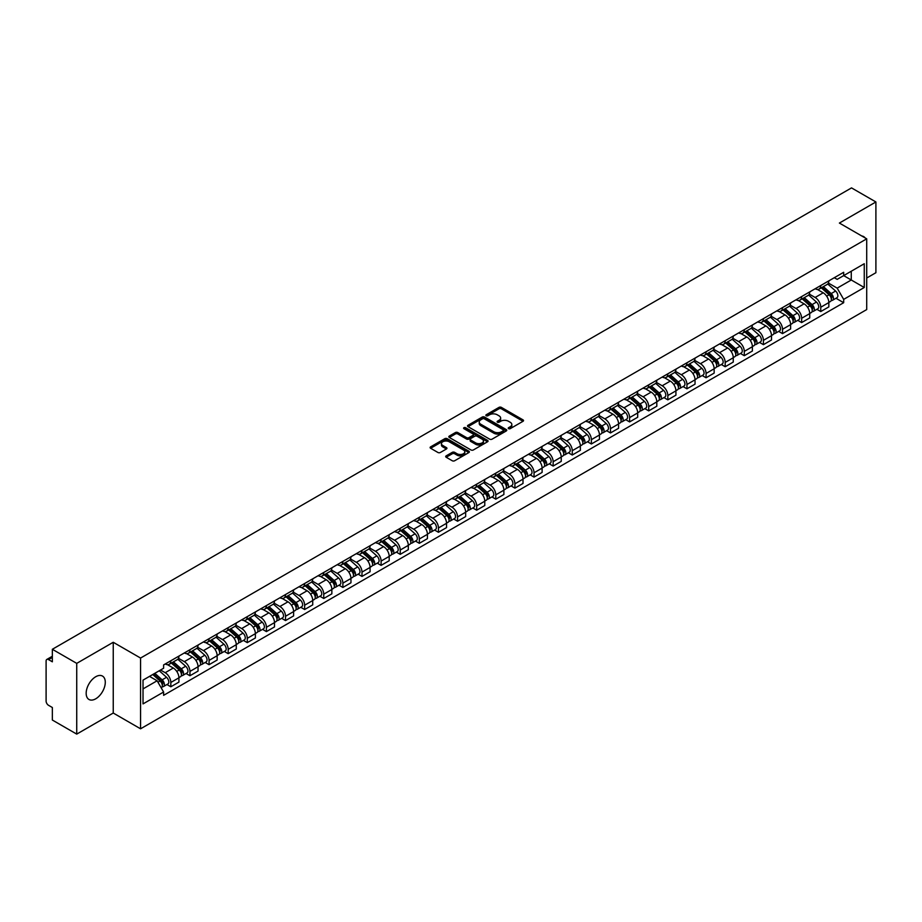 <?xml version="1.0" encoding="UTF-8"?>
<svg xmlns="http://www.w3.org/2000/svg" width="922" height="922" viewBox="0 0 922 922"><rect width="100%" height="100%" fill="white"/><g stroke="black" fill="none" stroke-linecap="round" stroke-linejoin="round"><path stroke-width="1.38" d="M508.575 428.649A1.187 0.692 0 0 0 510.258 428.649L523.039 421.273A1.706 0.98 0 0 0 523.535 420.582A1.706 0.98 0 0 0 523.039 419.89L501.395 407.386A1.706 0.98 0 0 0 498.986 407.386L486.205 414.762A1.187 0.692 0 0 0 487.888 415.741L489.547 414.785A5.44 3.146 0 0 1 497.246 414.785L499.044 415.822A5.44 3.146 0 0 1 500.634 418.046A5.44 3.146 0 0 1 499.044 420.271L497.396 421.227A1.187 0.692 0 0 0 499.079 422.195L500.727 421.239A5.44 3.146 0 0 1 508.425 421.239L510.235 422.288A5.44 3.146 0 0 1 511.825 424.5A5.44 3.146 0 0 1 510.235 426.725L508.575 427.681A1.187 0.692 0 0 0 508.575 428.649L508.575 427.681M95.727 698.807A13.519 7.802 120 0 0 104.555 686.902A13.519 7.802 120 0 0 102.48 676.068A13.519 7.802 120 0 0 95.727 676.736A13.519 7.802 120 0 0 86.899 688.642A13.519 7.802 120 0 0 88.973 699.475A13.519 7.802 120 0 0 95.727 698.807M865.101 237.899A13.519 7.802 120 0 0 863.66 236.597A13.519 7.802 120 0 0 861.816 236.009M446.19 455.86A1.706 0.98 0 0 0 445.683 456.551A1.706 0.98 0 0 0 446.19 457.243L452.264 460.758A1.706 0.98 0 0 0 454.661 460.758L468.86 452.564A1.706 0.98 0 0 0 469.356 451.861A1.706 0.98 0 0 0 468.86 451.169L447.205 438.676A1.706 0.98 0 0 0 444.807 438.676L430.609 446.87A1.706 0.98 0 0 0 430.113 447.562A1.706 0.98 0 0 0 430.609 448.253L437.95 452.495A1.706 0.98 0 0 0 440.347 452.495L446.421 448.979A1.706 0.98 0 0 0 446.928 448.288A1.706 0.98 0 0 0 446.421 447.596L442.791 445.499A4.552 2.628 0 0 1 441.454 443.632A4.552 2.628 0 0 1 444.266 441.212A4.552 2.628 0 0 1 449.221 441.776L463.478 450.005A4.552 2.628 0 0 1 464.803 451.861A4.552 2.628 0 0 1 462.003 454.292A4.552 2.628 0 0 1 457.035 453.728L454.661 452.356A1.706 0.98 0 0 0 452.264 452.356L446.19 455.86L446.19 457.243L452.264 453.762L452.264 452.356M140.57 658.054L113.245 642.277L76.733 663.367L52.347 649.284L851.513 187.892L875.9 201.964L839.389 223.055L866.715 238.833L140.57 658.054L140.57 728.806L866.715 309.573L866.715 238.833M489.663 439.16A1.706 0.98 0 0 0 492.071 439.16L506.259 430.966A1.706 0.98 0 0 0 506.766 430.274A1.706 0.98 0 0 0 506.259 429.571L484.615 417.078A1.706 0.98 0 0 0 482.206 417.078L468.019 425.273A1.706 0.98 0 0 0 467.512 425.964A1.706 0.98 0 0 0 468.019 426.656L489.663 439.16M464.342 428.914A1.187 0.692 0 0 1 465.552 429.076L487.542 441.776L473.366 449.959A1.706 0.98 0 0 1 470.958 449.959L449.314 437.454L449.314 436.071A1.706 0.98 0 0 0 448.818 436.763A1.706 0.98 0 0 0 449.314 437.454M449.314 436.071L455.387 432.556A1.706 0.98 0 0 1 457.796 432.556L466.567 437.627A1.706 0.98 0 0 0 468.975 437.627L473.009 435.299A1.706 0.98 0 0 0 473.505 434.608A1.706 0.98 0 0 0 473.009 433.916L463.87 428.638A1.187 0.692 0 0 1 465.552 427.67L487.565 440.37A1.706 0.98 0 0 1 488.061 441.062A1.706 0.98 0 0 1 487.565 441.765L487.565 440.37M76.733 663.367L76.733 734.108L52.347 720.036L52.347 707.508L48.555 705.318A3.469 2.005 -120 0 1 46.1 701.066L46.1 661.028A3.469 2.005 -120 0 1 46.815 659.437L52.347 656.245M866.715 278.018L875.9 272.716L875.9 201.964M76.733 734.108L113.245 713.029L140.57 728.806M52.347 649.284L52.347 661.812L48.555 659.61A3.469 2.005 -120 0 0 46.815 659.437M820.764 285.52A7.975 4.598 60 0 1 819.105 289.093L827.195 284.425A7.975 4.598 -120 0 0 828.843 280.853M809.286 294.106L815.129 297.472A7.975 4.598 60 0 1 820.764 307.233L828.843 302.566A7.975 4.598 -120 0 0 823.208 292.804L817.422 289.462M828.843 302.566L828.843 306.888L820.764 311.555L816.88 309.319M819.105 289.093A7.975 4.598 60 0 1 815.186 288.736M820.764 307.233L820.764 311.555M801.644 296.55A7.975 4.598 60 0 1 799.996 300.134L808.075 295.466A7.975 4.598 -120 0 0 809.735 291.882M797.772 320.349L801.644 322.585L809.735 317.917L809.735 313.607A7.975 4.598 -120 0 0 804.099 303.845L798.302 300.503M799.996 300.134A7.975 4.598 60 0 1 796.066 299.777M790.166 305.136L796.009 308.513A7.975 4.598 60 0 1 801.644 318.274L801.644 322.585M782.524 307.591A7.975 4.598 60 0 1 780.876 311.163L788.967 306.496A7.975 4.598 -120 0 0 790.615 302.923M778.652 331.39L782.524 333.626L790.615 328.958L790.615 324.636A7.975 4.598 -120 0 0 784.979 314.875L779.194 311.532M780.876 311.163A7.975 4.598 60 0 1 776.958 310.806M771.057 316.177L776.889 319.542A7.975 4.598 60 0 1 782.524 329.304L782.524 333.626M763.416 318.632A7.975 4.598 60 0 1 761.768 322.204L769.847 317.537A7.975 4.598 -120 0 0 771.495 313.953M759.532 342.419L763.416 344.667L771.507 339.988L771.507 335.677A7.975 4.598 -120 0 0 765.859 325.915L760.074 322.573M761.768 322.204A7.975 4.598 60 0 1 757.838 321.847M751.937 327.206L757.78 330.583A7.975 4.598 60 0 1 763.416 340.345L763.416 344.667M744.296 329.661A7.975 4.598 60 0 1 742.648 333.245L750.739 328.578A7.975 4.598 -120 0 0 752.387 324.993M740.424 353.46L744.296 355.696L752.387 351.028L752.387 346.718A7.975 4.598 -120 0 0 746.751 336.945L740.965 333.603M742.648 333.245A7.975 4.598 60 0 1 738.718 332.877M732.817 338.247L738.66 341.624A7.975 4.598 60 0 1 744.296 351.386L744.296 355.696M725.188 340.702A7.975 4.598 60 0 1 723.528 344.275L731.619 339.607A7.975 4.598 -120 0 0 733.267 336.034M721.304 364.49L725.188 366.737L733.267 362.069L733.267 357.748A7.975 4.598 -120 0 0 727.631 347.986L721.845 344.644M723.528 344.275A7.975 4.598 60 0 1 719.609 343.918M713.709 349.288L719.552 352.653A7.975 4.598 60 0 1 725.188 362.415L725.188 366.737M706.068 351.731A7.975 4.598 60 0 1 704.42 355.316L712.499 350.648A7.975 4.598 -120 0 0 714.158 347.064M702.195 375.531L706.068 377.766L714.158 373.099L714.158 368.788A7.975 4.598 -120 0 0 708.522 359.027L702.725 355.685M704.42 355.316A7.975 4.598 60 0 1 700.49 354.958M694.589 360.318L700.432 363.694A7.975 4.598 60 0 1 706.068 373.456L706.068 377.766M686.948 362.772A7.975 4.598 60 0 1 685.3 366.345L693.39 361.678A7.975 4.598 -120 0 0 695.038 358.105M683.075 386.572L686.948 388.807L695.038 384.14L695.038 379.818A7.975 4.598 -120 0 0 689.402 370.056L683.617 366.714M685.3 366.345A7.975 4.598 60 0 1 681.381 365.988M675.48 371.359L681.312 374.724A7.975 4.598 60 0 1 686.948 384.486L686.948 388.807M667.839 373.802A7.975 4.598 60 0 1 666.191 377.386L674.27 372.719A7.975 4.598 -120 0 0 675.93 369.134M663.955 397.601L667.839 399.837L675.93 395.169L675.93 390.859A7.975 4.598 -120 0 0 670.282 381.097L664.497 377.755M666.191 377.386A7.975 4.598 60 0 1 662.261 377.029M656.36 382.388L662.203 385.765A7.975 4.598 60 0 1 667.839 395.526L667.839 399.837M648.719 384.843A7.975 4.598 60 0 1 647.071 388.427L655.162 383.748A7.975 4.598 -120 0 0 656.81 380.175M644.847 408.642L648.719 410.878L656.81 406.21L656.81 401.888A7.975 4.598 -120 0 0 651.174 392.127L645.388 388.784M647.071 388.427A7.975 4.598 60 0 1 643.153 388.058M637.24 393.429L643.083 396.794A7.975 4.598 60 0 1 648.719 406.567L648.719 410.878M629.611 395.884A7.975 4.598 60 0 1 627.951 399.457L636.042 394.789A7.975 4.598 -120 0 0 637.69 391.216M625.727 419.671L629.611 421.919L637.69 417.24L637.69 412.929A7.975 4.598 -120 0 0 632.054 403.168L626.269 399.825M627.951 399.457A7.975 4.598 60 0 1 624.033 399.099M618.132 404.458L623.975 407.835A7.975 4.598 60 0 1 629.611 417.597L629.611 421.919M610.491 406.913A7.975 4.598 60 0 1 608.843 410.497L616.933 405.83A7.975 4.598 -120 0 0 618.581 402.246M606.618 430.712L610.491 432.948L618.581 428.281L618.581 423.97A7.975 4.598 -120 0 0 612.946 414.197L607.149 410.866M608.843 410.497A7.975 4.598 60 0 1 604.913 410.14M599.012 415.499L604.855 418.876A7.975 4.598 60 0 1 610.491 428.638L610.491 432.948M591.371 417.954A7.975 4.598 60 0 1 589.723 421.527L597.813 416.859A7.975 4.598 -120 0 0 599.461 413.287M587.498 441.753L591.371 443.989L599.461 439.321L599.461 435A7.975 4.598 -120 0 0 593.826 425.238L588.04 421.896M589.723 421.527A7.975 4.598 60 0 1 585.804 421.17M579.903 426.54L585.735 429.906A7.975 4.598 60 0 1 591.371 439.667L591.371 443.989M572.262 428.984A7.975 4.598 60 0 1 570.614 432.568L578.693 427.9A7.975 4.598 -120 0 0 580.353 424.316M568.378 452.783L572.262 455.019L580.353 450.351L580.353 446.041A7.975 4.598 -120 0 0 574.717 436.279L568.92 432.937M570.614 432.568A7.975 4.598 60 0 1 566.684 432.211M560.783 437.57L566.627 440.947A7.975 4.598 60 0 1 572.262 450.708L572.262 455.019M553.142 440.025A7.975 4.598 60 0 1 551.494 443.597L559.585 438.93A7.975 4.598 -120 0 0 561.233 435.357M549.27 463.824L553.142 466.059L561.233 461.392L561.233 457.07A7.975 4.598 -120 0 0 555.597 447.308L549.812 443.966M551.494 443.597A7.975 4.598 60 0 1 547.576 443.24M541.663 448.611L547.507 451.976A7.975 4.598 60 0 1 553.142 461.738L553.142 466.059M534.034 451.065A7.975 4.598 60 0 1 532.374 454.638L540.465 449.971A7.975 4.598 -120 0 0 542.113 446.386M530.15 474.853L534.034 477.089L542.113 472.421L542.113 468.111A7.975 4.598 -120 0 0 536.477 458.349L530.692 455.007M532.374 454.638A7.975 4.598 60 0 1 528.456 454.281M522.555 459.64L528.398 463.017A7.975 4.598 60 0 1 534.034 472.779L534.034 477.089M514.914 462.095A7.975 4.598 60 0 1 513.266 465.679L521.356 461A7.975 4.598 -120 0 0 523.005 457.427M511.042 485.894L514.914 488.13L523.005 483.462L523.005 479.14A7.975 4.598 -120 0 0 517.369 469.379L511.572 466.036M513.266 465.679A7.975 4.598 60 0 1 509.336 465.31M503.435 470.681L509.278 474.058A7.975 4.598 60 0 1 514.914 483.82L514.914 488.13M495.794 473.136A7.975 4.598 60 0 1 494.146 476.709L502.236 472.041A7.975 4.598 -120 0 0 503.885 468.468M491.922 496.923L495.794 499.171L503.885 494.503L503.885 490.181A7.975 4.598 -120 0 0 498.249 480.42L492.463 477.077M494.146 476.709A7.975 4.598 60 0 1 490.227 476.351M484.327 481.722L490.158 485.087A7.975 4.598 60 0 1 495.794 494.849L495.794 499.171M476.686 484.165A7.975 4.598 60 0 1 475.037 487.75L483.116 483.082A7.975 4.598 -120 0 0 484.776 479.498M472.802 507.964L476.686 510.2L484.776 505.533L484.776 501.222A7.975 4.598 -120 0 0 479.14 491.461L473.343 488.118M475.037 487.75A7.975 4.598 60 0 1 471.107 487.392M465.207 492.751L471.05 496.128A7.975 4.598 60 0 1 476.686 505.89L476.686 510.2M457.566 495.206A7.975 4.598 60 0 1 455.917 498.779L464.008 494.111A7.975 4.598 -120 0 0 465.656 490.539M453.693 519.005L457.566 521.241L465.656 516.574L465.656 512.252A7.975 4.598 -120 0 0 460.02 502.49L454.235 499.148M455.917 498.779A7.975 4.598 60 0 1 451.999 498.422M446.087 503.792L451.93 507.158A7.975 4.598 60 0 1 457.566 516.919L457.566 521.241M438.457 506.236A7.975 4.598 60 0 1 436.798 509.82L444.888 505.152A7.975 4.598 -120 0 0 446.536 501.568M434.573 530.035L438.457 532.271L446.536 527.603L446.536 523.293A7.975 4.598 -120 0 0 440.9 513.531L435.115 510.189M436.798 509.82A7.975 4.598 60 0 1 432.879 509.463M426.978 514.822L432.821 518.199A7.975 4.598 60 0 1 438.457 527.96L438.457 532.271M419.337 517.277A7.975 4.598 60 0 1 417.689 520.861L425.78 516.182A7.975 4.598 -120 0 0 427.428 512.609M415.465 541.076L419.337 543.312L427.428 538.644L427.428 534.322A7.975 4.598 -120 0 0 421.792 524.56L415.995 521.218M417.689 520.861A7.975 4.598 60 0 1 413.759 520.492M407.858 525.863L413.701 529.228A7.975 4.598 60 0 1 419.337 539.001L419.337 543.312M400.217 528.318A7.975 4.598 60 0 1 398.569 531.89L406.66 527.223A7.975 4.598 -120 0 0 408.308 523.638M396.345 552.105L400.229 554.353L408.308 549.673L408.308 545.363A7.975 4.598 -120 0 0 402.672 535.601L396.886 532.259M398.569 531.89A7.975 4.598 60 0 1 394.651 531.533M388.75 536.892L394.581 540.269A7.975 4.598 60 0 1 400.229 550.031L400.229 554.353M381.109 539.347A7.975 4.598 60 0 1 379.461 542.931L387.54 538.264A7.975 4.598 -120 0 0 389.199 534.679M377.225 563.146L381.109 565.382L389.199 560.714L389.199 556.404A7.975 4.598 -120 0 0 383.564 546.631L377.766 543.288M379.461 542.931A7.975 4.598 60 0 1 375.531 542.562M369.63 547.933L375.473 551.31A7.975 4.598 60 0 1 381.109 561.072L381.109 565.382M361.989 550.388A7.975 4.598 60 0 1 360.341 553.961L368.431 549.293A7.975 4.598 -120 0 0 370.079 545.72M358.116 574.176L361.989 576.423L370.079 571.755L370.079 567.433A7.975 4.598 -120 0 0 364.444 557.672L358.658 554.329M360.341 553.961A7.975 4.598 60 0 1 356.422 553.603M350.51 558.974L356.353 562.339A7.975 4.598 60 0 1 361.989 572.101L361.989 576.423M342.88 561.417A7.975 4.598 60 0 1 341.221 565.002L349.311 560.334A7.975 4.598 -120 0 0 350.959 556.75M338.996 585.216L342.88 587.452L350.959 582.785L350.959 578.474A7.975 4.598 -120 0 0 345.324 568.713L339.538 565.37M341.221 565.002A7.975 4.598 60 0 1 337.302 564.644M331.401 570.003L337.245 573.38A7.975 4.598 60 0 1 342.88 583.142L342.88 587.452M323.76 572.458A7.975 4.598 60 0 1 322.112 576.031L330.203 571.363A7.975 4.598 -120 0 0 331.851 567.791M319.888 596.257L323.76 598.493L331.851 593.826L331.851 589.504A7.975 4.598 -120 0 0 326.215 579.742L320.43 576.4M322.112 576.031A7.975 4.598 60 0 1 318.182 575.674M312.281 581.044L318.125 584.41A7.975 4.598 60 0 1 323.76 594.171L323.76 598.493M304.652 583.499A7.975 4.598 60 0 1 302.992 587.072L311.083 582.404A7.975 4.598 -120 0 0 312.731 578.82M300.768 607.287L304.652 609.523L312.731 604.855L312.731 600.545A7.975 4.598 -120 0 0 307.095 590.783L301.31 587.441M302.992 587.072A7.975 4.598 60 0 1 299.074 586.715M293.173 592.074L299.005 595.451A7.975 4.598 60 0 1 304.652 605.212L304.652 609.523M285.532 594.529A7.975 4.598 60 0 1 283.884 598.113L291.963 593.434A7.975 4.598 -120 0 0 293.622 589.861M281.659 618.328L285.532 620.564L293.622 615.896L293.622 611.574A7.975 4.598 -120 0 0 287.987 601.812L282.19 598.47M283.884 598.113A7.975 4.598 60 0 1 279.954 597.744M274.053 603.115L279.896 606.48A7.975 4.598 60 0 1 285.532 616.253L285.532 620.564M266.412 605.57A7.975 4.598 60 0 1 264.764 609.142L272.854 604.475A7.975 4.598 -120 0 0 274.502 600.902M262.54 629.357L266.412 631.605L274.502 626.925L274.502 622.615A7.975 4.598 -120 0 0 268.867 612.853L263.081 609.511M264.764 609.142A7.975 4.598 60 0 1 260.845 608.785M254.933 614.144L260.776 617.521A7.975 4.598 60 0 1 266.412 627.283L266.412 631.605M247.303 616.599A7.975 4.598 60 0 1 245.655 620.183L253.734 615.516A7.975 4.598 -120 0 0 255.382 611.931M243.42 640.398L247.303 642.634L255.382 637.966L255.382 633.656A7.975 4.598 -120 0 0 249.747 623.894L243.961 620.552M245.655 620.183A7.975 4.598 60 0 1 241.725 619.826M235.825 625.185L241.668 628.562A7.975 4.598 60 0 1 247.303 638.324L247.303 642.634M228.183 627.64A7.975 4.598 60 0 1 226.535 631.213L234.626 626.545A7.975 4.598 -120 0 0 236.274 622.972M224.311 651.439L228.183 653.675L236.274 649.007L236.274 644.685A7.975 4.598 -120 0 0 230.638 634.924L224.853 631.582M226.535 631.213A7.975 4.598 60 0 1 222.605 630.855M216.705 636.226L222.548 639.591A7.975 4.598 60 0 1 228.183 649.353L228.183 653.675M209.075 638.669A7.975 4.598 60 0 1 207.415 642.254L215.506 637.586A7.975 4.598 -120 0 0 217.154 634.002M205.191 662.469L209.075 664.704L217.154 660.037L217.154 655.726A7.975 4.598 -120 0 0 211.518 645.965L205.733 642.622M207.415 642.254A7.975 4.598 60 0 1 203.497 641.896M197.596 647.256L203.439 650.632A7.975 4.598 60 0 1 209.075 660.394L209.075 664.704M189.955 649.71A7.975 4.598 60 0 1 188.307 653.283L196.386 648.615A7.975 4.598 -120 0 0 198.046 645.043M186.083 673.509L189.955 675.745L198.046 671.078L198.046 666.756A7.975 4.598 -120 0 0 192.41 656.994L186.613 653.652M188.307 653.283A7.975 4.598 60 0 1 184.377 652.926M178.476 658.296L184.319 661.662A7.975 4.598 60 0 1 189.955 671.423L189.955 675.745M170.835 660.751A7.975 4.598 60 0 1 169.187 664.324L177.278 659.656A7.975 4.598 -120 0 0 178.926 656.072M166.963 684.539L170.835 686.786L178.926 682.107L178.926 677.797A7.975 4.598 -120 0 0 173.29 668.035L167.504 664.693M169.187 664.324A7.975 4.598 60 0 1 165.269 663.967M160.543 670.017L165.199 672.703A7.975 4.598 60 0 1 170.835 682.464L170.835 686.786M834.295 277.706L837.176 279.366L864.26 263.727L851.271 271.229L851.271 280L837.176 288.137L828.394 283.066M143.025 688.907L157.12 680.77L163.609 692.019L143.025 703.901L143.025 680.125L163.609 668.243L163.609 664.923L843.676 272.29L843.676 275.609L864.26 287.503L843.676 299.385L837.176 288.137M864.26 263.727L864.26 287.503M163.609 692.019L163.609 695.338L843.676 302.704L843.676 299.385M113.245 642.277L113.245 713.029M157.12 680.77L149.514 676.379M836 298.279L843.676 302.704M509.048 428.822L510.235 428.142A5.44 3.146 0 0 0 511.825 425.918L511.825 424.5M500.634 418.046L500.634 419.464A5.44 3.146 0 0 1 499.044 421.688L497.868 422.368M523.016 421.285L501.395 408.803A1.706 0.98 0 0 0 498.986 408.803L486.678 415.903M506.259 429.571L506.259 430.966L484.615 418.496A1.706 0.98 0 0 0 482.206 418.496L468.042 426.667L468.019 425.273M503.251 430.758A1.187 0.692 0 0 0 503.251 429.779L484.257 418.807A1.187 0.692 0 0 0 482.563 418.807L480.823 419.821A5.44 3.146 0 0 0 479.233 422.046A5.44 3.146 0 0 0 480.823 424.258L493.812 431.761A5.44 3.146 0 0 0 501.51 431.761L503.251 430.758L503.251 432.164A1.187 0.692 0 0 0 503.608 431.68L503.608 430.274M479.233 422.046L479.233 423.452A5.44 3.146 0 0 0 480.823 425.676L480.823 424.258M503.251 432.164L501.51 433.179A5.44 3.146 0 0 1 493.812 433.179L480.823 425.676M449.337 437.466L455.387 433.974L455.387 432.556M473.505 434.608L473.505 436.025A1.706 0.98 0 0 1 473.009 436.717L468.975 439.045A1.706 0.98 0 0 1 466.567 439.045L457.796 433.974A1.706 0.98 0 0 0 455.387 433.974M475.683 442.894A4.552 2.628 0 0 0 480.639 443.459A4.552 2.628 0 0 0 483.451 441.027A4.552 2.628 0 0 0 482.114 439.172L477.1 436.279A1.706 0.98 0 0 0 474.692 436.279L470.658 438.607A1.706 0.98 0 0 0 470.162 439.298A1.706 0.98 0 0 0 470.658 439.99L475.683 442.894L475.683 444.3A4.552 2.628 0 0 0 480.639 444.877A4.552 2.628 0 0 0 483.451 442.445L483.451 441.027M470.162 439.298L470.162 440.716A1.706 0.98 0 0 0 470.658 441.408L470.658 439.99M475.683 444.3L470.658 441.408M464.803 451.861L464.803 453.278A4.552 2.628 0 0 1 462.003 455.71A4.552 2.628 0 0 1 457.035 455.134L454.661 453.762A1.706 0.98 0 0 0 452.264 453.762M441.454 443.632L441.454 445.049A4.552 2.628 0 0 0 442.791 446.905L442.791 445.499M446.398 448.991L442.791 446.905M468.86 451.169L468.86 452.564L447.205 440.082A1.706 0.98 0 0 0 444.807 440.082L430.632 448.265L430.609 446.87M821.318 287.825L829.097 294.775A4.333 2.501 60 0 1 830.457 301.471L828.843 302.404M821.514 288.01L825.19 290.13M822.101 287.376L830.768 295.109A2.075 1.199 60 0 1 831.413 298.325A2.075 1.199 60 0 1 831.229 298.394M823.392 286.627L831.183 293.576A4.333 2.501 60 0 1 832.543 300.272A4.333 2.501 60 0 1 831.241 300.411M827.737 284.011L835.597 291.029A4.333 2.501 60 0 1 836.957 297.725L832.543 300.272M802.198 298.866L809.989 305.816A4.333 2.501 60 0 1 811.348 312.512L809.735 313.445M802.405 299.039L806.07 301.16M802.981 298.405L811.648 306.139A2.075 1.199 60 0 1 812.305 309.354A2.075 1.199 60 0 1 812.109 309.435M804.284 297.656L812.075 304.606A4.333 2.501 60 0 1 813.434 311.302A4.333 2.501 60 0 1 812.121 311.452M808.629 295.052L816.477 302.059A4.333 2.501 60 0 1 817.837 308.766L813.434 311.302M783.078 309.896L790.869 316.845A4.333 2.501 60 0 1 792.229 323.541L790.615 324.475M783.285 310.08L786.95 312.201M783.873 309.446L792.54 317.18A2.075 1.199 60 0 1 793.185 320.395A2.075 1.199 60 0 1 793.001 320.464M785.164 308.697L792.955 315.647A4.333 2.501 60 0 1 794.315 322.343A4.333 2.501 60 0 1 793.001 322.481M789.509 306.081L797.369 313.1A4.333 2.501 60 0 1 798.729 319.796L794.315 322.343M763.969 320.937L771.76 327.886A4.333 2.501 60 0 1 773.12 334.582L771.495 335.516M764.177 321.121L767.842 323.23M764.753 320.476L773.42 328.209A2.075 1.199 60 0 1 774.077 331.424A2.075 1.199 60 0 1 773.881 331.505M766.055 319.727L773.835 326.676A4.333 2.501 60 0 1 775.195 333.384A4.333 2.501 60 0 1 773.892 333.522M770.389 317.122L778.249 324.129A4.333 2.501 60 0 1 779.609 330.837L775.195 333.384M744.849 331.966L752.64 338.916A4.333 2.501 60 0 1 754 345.623L752.387 346.557M745.057 332.151L748.722 334.271M745.633 331.517L754.3 339.25A2.075 1.199 60 0 1 754.957 342.465A2.075 1.199 60 0 1 754.772 342.535M746.935 330.768L754.726 337.717A4.333 2.501 60 0 1 756.086 344.413A4.333 2.501 60 0 1 754.772 344.551M751.28 328.163L759.14 335.17A4.333 2.501 60 0 1 760.5 341.866L756.086 344.413M725.741 343.007L733.52 349.957A4.333 2.501 60 0 1 734.88 356.653L733.267 357.586M725.937 343.191L729.613 345.301M726.524 342.546L735.191 350.291A2.075 1.199 60 0 1 735.837 353.506A2.075 1.199 60 0 1 735.652 353.575M727.815 341.797L735.606 348.758A4.333 2.501 60 0 1 736.966 355.454A4.333 2.501 60 0 1 735.664 355.592M732.16 339.192L740.02 346.211A4.333 2.501 60 0 1 741.38 352.907L736.966 355.454M706.621 354.036L714.412 360.986A4.333 2.501 60 0 1 715.772 367.694L714.158 368.627M706.828 354.221L710.493 356.341M707.404 353.587L716.071 361.32A2.075 1.199 60 0 1 716.728 364.536A2.075 1.199 60 0 1 716.532 364.616M708.707 352.838L716.498 359.787A4.333 2.501 60 0 1 717.858 366.483A4.333 2.501 60 0 1 716.544 366.622M713.052 350.233L720.9 357.24A4.333 2.501 60 0 1 722.26 363.936L717.858 366.483M687.501 365.077L695.292 372.027A4.333 2.501 60 0 1 696.652 378.723L695.038 379.657M687.708 365.262L691.373 367.382M688.296 364.628L696.963 372.361A2.075 1.199 60 0 1 697.608 375.577A2.075 1.199 60 0 1 697.424 375.646M689.587 363.879L697.378 370.828A4.333 2.501 60 0 1 698.738 377.524A4.333 2.501 60 0 1 697.424 377.663M693.932 361.263L701.792 368.281A4.333 2.501 60 0 1 703.152 374.977L698.738 377.524M668.392 376.118L676.183 383.068A4.333 2.501 60 0 1 677.543 389.764L675.918 390.698M668.6 376.303L672.265 378.412M669.176 375.657L677.843 383.391A2.075 1.199 60 0 1 678.5 386.606A2.075 1.199 60 0 1 678.304 386.687M670.478 374.908L678.258 381.858A4.333 2.501 60 0 1 679.618 388.565A4.333 2.501 60 0 1 678.315 388.704M674.812 372.304L682.672 379.311A4.333 2.501 60 0 1 684.032 386.018L679.618 388.565M649.272 387.148L657.063 394.097A4.333 2.501 60 0 1 658.423 400.793L656.81 401.727M649.48 387.332L653.145 389.453M650.056 386.698L658.723 394.432A2.075 1.199 60 0 1 659.38 397.647A2.075 1.199 60 0 1 659.195 397.716M651.358 385.949L659.149 392.899A4.333 2.501 60 0 1 660.509 399.595A4.333 2.501 60 0 1 659.195 399.733M655.703 383.345L663.563 390.352A4.333 2.501 60 0 1 664.923 397.048L660.509 399.595M630.164 398.189L637.943 405.138A4.333 2.501 60 0 1 639.303 411.834L637.69 412.768M630.371 398.373L634.036 400.482M630.948 397.728L639.614 405.461A2.075 1.199 60 0 1 640.26 408.677A2.075 1.199 60 0 1 640.075 408.757M632.238 396.979L640.029 403.928A4.333 2.501 60 0 1 641.389 410.636A4.333 2.501 60 0 1 640.087 410.774M636.583 394.374L644.443 401.381A4.333 2.501 60 0 1 645.803 408.089L641.389 410.636M611.044 409.218L618.835 416.168A4.333 2.501 60 0 1 620.195 422.875L618.581 423.809M611.251 409.403L614.916 411.523M611.828 408.769L620.494 416.502A2.075 1.199 60 0 1 621.151 419.717A2.075 1.199 60 0 1 620.955 419.798M613.13 408.02L620.921 414.969A4.333 2.501 60 0 1 622.281 421.665A4.333 2.501 60 0 1 620.967 421.803M617.475 405.415L625.323 412.422A4.333 2.501 60 0 1 626.683 419.118L622.281 421.665M591.924 420.259L599.715 427.209A4.333 2.501 60 0 1 601.075 433.905L599.461 434.838M592.131 420.444L595.796 422.564M592.719 419.81L601.386 427.543A2.075 1.199 60 0 1 602.031 430.758A2.075 1.199 60 0 1 601.847 430.828M594.01 419.061L601.801 426.01A4.333 2.501 60 0 1 603.161 432.706A4.333 2.501 60 0 1 601.847 432.844M598.355 416.444L606.215 423.463A4.333 2.501 60 0 1 607.575 430.159L603.161 432.706M572.816 431.289L580.606 438.25A4.333 2.501 60 0 1 581.966 444.946L580.341 445.879M573.023 431.473L576.688 433.594M573.599 430.839L582.266 438.572A2.075 1.199 60 0 1 582.923 441.788A2.075 1.199 60 0 1 582.727 441.868M574.902 430.09L582.681 437.04A4.333 2.501 60 0 1 584.041 443.736A4.333 2.501 60 0 1 582.739 443.885M579.235 427.485L587.095 434.493A4.333 2.501 60 0 1 588.455 441.189L584.041 443.736M553.696 442.33L561.486 449.279A4.333 2.501 60 0 1 562.846 455.975L561.233 456.909M553.903 442.514L557.568 444.635M554.479 441.88L563.146 449.613A2.075 1.199 60 0 1 563.803 452.829A2.075 1.199 60 0 1 563.619 452.898M555.782 441.131L563.572 448.08A4.333 2.501 60 0 1 564.932 454.777A4.333 2.501 60 0 1 563.619 454.915M560.127 438.515L567.987 445.533A4.333 2.501 60 0 1 569.347 452.229L564.932 454.777M534.587 453.37L542.367 460.32A4.333 2.501 60 0 1 543.726 467.016L542.113 467.95M534.795 453.555L538.46 455.664M535.371 452.909L544.038 460.643A2.075 1.199 60 0 1 544.695 463.858A2.075 1.199 60 0 1 544.499 463.939M536.662 452.16L544.453 459.11A4.333 2.501 60 0 1 545.812 465.817A4.333 2.501 60 0 1 544.51 465.956M541.007 449.556L548.867 456.563A4.333 2.501 60 0 1 550.227 463.27L545.812 465.817M515.467 464.4L523.258 471.349A4.333 2.501 60 0 1 524.618 478.057L523.005 478.991M515.675 464.584L519.34 466.705M516.251 463.95L524.918 471.684A2.075 1.199 60 0 1 525.575 474.899A2.075 1.199 60 0 1 525.379 474.968M517.553 463.201L525.344 470.151A4.333 2.501 60 0 1 526.704 476.847A4.333 2.501 60 0 1 525.39 476.985M521.898 460.597L529.747 467.604A4.333 2.501 60 0 1 531.107 474.3L526.704 476.847M496.347 475.441L504.138 482.39A4.333 2.501 60 0 1 505.498 489.086L503.885 490.02M496.555 475.625L500.22 477.734M497.142 474.98L505.809 482.725A2.075 1.199 60 0 1 506.455 485.94A2.075 1.199 60 0 1 506.27 486.009M498.433 474.231L506.224 481.192A4.333 2.501 60 0 1 507.584 487.888A4.333 2.501 60 0 1 506.282 488.026M502.778 471.626L510.638 478.645A4.333 2.501 60 0 1 511.998 485.341L507.584 487.888M477.239 486.47L485.03 493.42A4.333 2.501 60 0 1 486.39 500.127L484.765 501.061M477.446 486.655L481.111 488.775M478.022 486.021L486.689 493.754A2.075 1.199 60 0 1 487.346 496.97A2.075 1.199 60 0 1 487.15 497.05M479.325 485.272L487.104 492.221A4.333 2.501 60 0 1 488.464 498.917A4.333 2.501 60 0 1 487.162 499.056M483.658 482.667L491.518 489.674A4.333 2.501 60 0 1 492.878 496.37L488.464 498.917M458.119 497.511L465.91 504.461A4.333 2.501 60 0 1 467.27 511.157L465.656 512.09M458.326 497.696L461.991 499.816M458.902 497.062L467.569 504.795A2.075 1.199 60 0 1 468.226 508.01A2.075 1.199 60 0 1 468.042 508.08M460.205 496.313L467.996 503.262A4.333 2.501 60 0 1 469.356 509.958A4.333 2.501 60 0 1 468.042 510.097M464.55 493.696L472.41 500.715A4.333 2.501 60 0 1 473.77 507.411L469.356 509.958M439.01 508.552L446.801 515.502A4.333 2.501 60 0 1 448.161 522.198L446.536 523.131M439.218 508.737L442.883 510.846M439.794 508.091L448.461 515.824A2.075 1.199 60 0 1 449.118 519.04A2.075 1.199 60 0 1 448.922 519.121M441.085 507.342L448.876 514.292A4.333 2.501 60 0 1 450.236 520.999A4.333 2.501 60 0 1 448.933 521.137M445.43 504.737L453.29 511.745A4.333 2.501 60 0 1 454.65 518.452L450.236 520.999M419.89 519.582L427.681 526.531A4.333 2.501 60 0 1 429.041 533.227L427.428 534.161M420.098 519.766L423.763 521.887M420.674 519.132L429.341 526.865A2.075 1.199 60 0 1 429.998 530.081A2.075 1.199 60 0 1 429.802 530.15M421.976 518.383L429.767 525.333A4.333 2.501 60 0 1 431.127 532.029A4.333 2.501 60 0 1 429.813 532.167M426.321 515.778L434.17 522.786A4.333 2.501 60 0 1 435.53 529.482L431.127 532.029M400.77 530.623L408.561 537.572A4.333 2.501 60 0 1 409.921 544.268L408.308 545.202M400.978 530.807L404.654 532.916M401.566 530.162L410.232 537.895A2.075 1.199 60 0 1 410.878 541.11A2.075 1.199 60 0 1 410.693 541.191M402.856 529.412L410.647 536.362A4.333 2.501 60 0 1 412.007 543.07A4.333 2.501 60 0 1 410.705 543.208M407.201 526.808L415.061 533.815A4.333 2.501 60 0 1 416.421 540.523L412.007 543.07M381.662 541.652L389.453 548.602A4.333 2.501 60 0 1 390.813 555.309L389.188 556.243M381.869 541.836L385.534 543.957M382.446 541.202L391.112 548.936A2.075 1.199 60 0 1 391.769 552.151A2.075 1.199 60 0 1 391.573 552.232M383.748 540.453L391.527 547.403A4.333 2.501 60 0 1 392.887 554.099A4.333 2.501 60 0 1 391.585 554.237M388.081 537.849L395.941 544.856A4.333 2.501 60 0 1 397.301 551.552L392.887 554.099M362.542 552.693L370.333 559.642A4.333 2.501 60 0 1 371.693 566.339L370.079 567.272M362.749 552.877L366.414 554.998M363.326 552.243L372.004 559.977A2.075 1.199 60 0 1 372.649 563.192A2.075 1.199 60 0 1 372.465 563.261M364.628 551.494L372.419 558.444A4.333 2.501 60 0 1 373.779 565.14A4.333 2.501 60 0 1 372.465 565.278M368.973 548.878L376.833 555.897A4.333 2.501 60 0 1 378.193 562.593L373.779 565.14M343.433 563.722L351.224 570.683A4.333 2.501 60 0 1 352.584 577.379L350.959 578.313M343.641 563.907L347.306 566.027M344.217 563.273L352.884 571.006A2.075 1.199 60 0 1 353.541 574.222A2.075 1.199 60 0 1 353.345 574.302M345.508 562.524L353.299 569.473A4.333 2.501 60 0 1 354.659 576.169A4.333 2.501 60 0 1 353.357 576.319M349.853 559.919L357.713 566.926A4.333 2.501 60 0 1 359.073 573.622L354.659 576.169M324.313 574.763L332.104 581.713A4.333 2.501 60 0 1 333.464 588.409L331.851 589.342M324.521 574.948L328.186 577.068M325.097 574.314L333.764 582.047A2.075 1.199 60 0 1 334.421 585.263A2.075 1.199 60 0 1 334.237 585.332M326.4 573.565L334.19 580.514A4.333 2.501 60 0 1 335.55 587.21A4.333 2.501 60 0 1 334.237 587.349M330.744 570.948L338.593 577.967A4.333 2.501 60 0 1 339.953 584.663L335.55 587.21M305.205 585.804L312.984 592.754A4.333 2.501 60 0 1 314.344 599.45L312.731 600.383M305.401 585.989L309.077 588.098M305.989 585.343L314.656 593.077A2.075 1.199 60 0 1 315.301 596.292A2.075 1.199 60 0 1 315.117 596.373M307.28 584.594L315.07 591.544A4.333 2.501 60 0 1 316.43 598.251A4.333 2.501 60 0 1 315.128 598.39M311.624 581.989L319.485 588.997A4.333 2.501 60 0 1 320.844 595.704L316.43 598.251M286.085 596.834L293.876 603.783A4.333 2.501 60 0 1 295.236 610.491L293.622 611.424M286.293 597.018L289.957 599.139M286.869 596.384L295.536 604.117A2.075 1.199 60 0 1 296.192 607.333A2.075 1.199 60 0 1 295.997 607.402M288.171 595.635L295.962 602.585A4.333 2.501 60 0 1 297.322 609.281A4.333 2.501 60 0 1 296.008 609.419M292.516 593.03L300.365 600.038A4.333 2.501 60 0 1 301.725 606.734L297.322 609.281M266.965 607.875L274.756 614.824A4.333 2.501 60 0 1 276.116 621.52L274.502 622.454M267.173 608.059L270.838 610.168M267.76 607.414L276.427 615.147A2.075 1.199 60 0 1 277.073 618.362A2.075 1.199 60 0 1 276.888 618.443M269.051 606.664L276.842 613.614A4.333 2.501 60 0 1 278.202 620.322A4.333 2.501 60 0 1 276.888 620.46M273.396 604.06L281.256 611.079A4.333 2.501 60 0 1 282.616 617.775L278.202 620.322M247.857 618.904L255.648 625.854A4.333 2.501 60 0 1 257.007 632.561L255.382 633.495M248.064 619.088L251.729 621.209M248.64 618.455L257.307 626.188A2.075 1.199 60 0 1 257.964 629.403A2.075 1.199 60 0 1 257.768 629.484M249.931 617.705L257.722 624.655A4.333 2.501 60 0 1 259.082 631.351A4.333 2.501 60 0 1 257.78 631.489M254.276 615.101L262.136 622.108A4.333 2.501 60 0 1 263.496 628.804L259.082 631.351M228.737 629.945L236.528 636.895A4.333 2.501 60 0 1 237.888 643.591L236.274 644.524M228.944 630.129L232.609 632.25M229.52 629.496L238.187 637.229A2.075 1.199 60 0 1 238.844 640.444A2.075 1.199 60 0 1 238.66 640.513M230.823 628.746L238.614 635.696A4.333 2.501 60 0 1 239.974 642.392A4.333 2.501 60 0 1 238.66 642.53M235.168 626.13L243.016 633.149A4.333 2.501 60 0 1 244.376 639.845L239.974 642.392M209.628 640.986L217.408 647.936A4.333 2.501 60 0 1 218.768 654.632L217.154 655.565M209.824 641.159L213.501 643.279M210.412 640.525L219.079 648.258A2.075 1.199 60 0 1 219.724 651.474A2.075 1.199 60 0 1 219.54 651.554M211.703 639.776L219.494 646.725A4.333 2.501 60 0 1 220.854 653.421A4.333 2.501 60 0 1 219.551 653.571M216.048 637.171L223.908 644.178A4.333 2.501 60 0 1 225.268 650.886L220.854 653.421M190.508 652.015L198.299 658.965A4.333 2.501 60 0 1 199.659 665.661L198.046 666.594M190.716 652.2L194.381 654.32M191.292 651.566L199.959 659.299A2.075 1.199 60 0 1 200.616 662.515A2.075 1.199 60 0 1 200.42 662.584M192.594 650.817L200.385 657.766A4.333 2.501 60 0 1 201.745 664.462A4.333 2.501 60 0 1 200.431 664.601M196.939 648.201L204.788 655.219A4.333 2.501 60 0 1 206.148 661.915L201.745 664.462M171.388 663.056L179.179 670.006A4.333 2.501 60 0 1 180.539 676.702L178.926 677.635M171.596 663.241L175.261 665.35M172.184 662.595L180.85 670.329A2.075 1.199 60 0 1 181.496 673.544A2.075 1.199 60 0 1 181.311 673.625M173.474 661.846L181.265 668.796A4.333 2.501 60 0 1 182.625 675.503A4.333 2.501 60 0 1 181.311 675.642M177.819 659.242L185.679 666.249A4.333 2.501 60 0 1 187.039 672.956L182.625 675.503M152.752 674.512L160.071 681.035A4.333 2.501 60 0 1 161.431 687.743L161.212 687.858M152.822 674.466L156.152 676.391M153.536 674.063L161.73 681.37A2.075 1.199 60 0 1 162.387 684.585A2.075 1.199 60 0 1 162.191 684.654M154.838 673.314L162.145 679.837A4.333 2.501 60 0 1 163.505 686.533A4.333 2.501 60 0 1 162.203 686.671M159.252 670.767L166.559 677.29A4.333 2.501 60 0 1 167.919 683.986L163.505 686.533M189.955 671.423L198.046 666.756M209.075 660.394L217.154 655.726M228.183 649.353L236.274 644.685M247.303 638.324L255.382 633.656M266.412 627.283L274.502 622.615M285.532 616.253L293.622 611.574M304.652 605.212L312.731 600.545M323.76 594.171L331.851 589.504M342.88 583.142L350.959 578.474M361.989 572.101L370.079 567.433M381.109 561.072L389.199 556.404M400.229 550.031L408.308 545.363M419.337 539.001L427.428 534.322M438.457 527.96L446.536 523.293M457.566 516.919L465.656 512.252M476.686 505.89L484.776 501.222M495.794 494.849L503.885 490.181M514.914 483.82L523.005 479.14M534.034 472.779L542.113 468.111M553.142 461.738L561.233 457.07M572.262 450.708L580.353 446.041M591.371 439.667L599.461 435M610.491 428.638L618.581 423.97M629.611 417.597L637.69 412.929M648.719 406.567L656.81 401.888M667.839 395.526L675.93 390.859M686.948 384.486L695.038 379.818M706.068 373.456L714.158 368.788M725.188 362.415L733.267 357.748M744.296 351.386L752.387 346.718M763.416 340.345L771.507 335.677M782.524 329.304L790.615 324.636M801.644 318.274L809.735 313.607M170.835 682.464L178.926 677.797M165.199 672.703L173.29 668.035M184.319 661.662L192.41 656.994M203.439 650.632L211.518 645.965M222.548 639.591L230.638 634.924M241.668 628.562L249.747 623.894M260.776 617.521L268.867 612.853M279.896 606.48L287.987 601.812M299.005 595.451L307.095 590.783M318.125 584.41L326.215 579.742M337.245 573.38L345.324 568.713M356.353 562.339L364.444 557.672M375.473 551.31L383.564 546.631M394.581 540.269L402.672 535.601M413.701 529.228L421.792 524.56M432.821 518.199L440.9 513.531M451.93 507.158L460.02 502.49M471.05 496.128L479.14 491.461M490.158 485.087L498.249 480.42M509.278 474.058L517.369 469.379M528.398 463.017L536.477 458.349M547.507 451.976L555.597 447.308M566.627 440.947L574.717 436.279M585.735 429.906L593.826 425.238M604.855 418.876L612.946 414.197M623.975 407.835L632.054 403.168M643.083 396.794L651.174 392.127M662.203 385.765L670.282 381.097M681.312 374.724L689.402 370.056M700.432 363.694L708.522 359.027M719.552 352.653L727.631 347.986M738.66 341.624L746.751 336.945M757.78 330.583L765.859 325.915M776.889 319.542L784.979 314.875M796.009 308.513L804.099 303.845M815.129 297.472L823.208 292.804M52.347 657.421L48.555 659.61M510.235 428.142L510.235 426.725M497.396 422.195L497.396 421.227M499.044 421.688L499.044 420.271M486.205 415.741L486.205 414.762M498.986 408.803L498.986 407.386M501.395 408.803L501.395 407.386M523.039 421.273L523.039 419.89M482.206 418.496L482.206 417.078M484.615 418.496L484.615 417.078M493.812 433.179L493.812 431.761M501.51 433.179L501.51 431.761M457.796 433.974L457.796 432.556M466.567 439.045L466.567 437.627M468.975 439.045L468.975 437.627M473.009 436.717L473.009 435.299M465.552 429.076L465.552 427.67M454.661 453.762L454.661 452.356M457.035 455.134L457.035 453.728M446.421 448.979L446.421 447.596M444.807 440.082L444.807 438.676M447.205 440.082L447.205 438.676M829.097 294.775L826.677 296.181M831.851 297.368L831.068 297.818M835.597 291.029L831.183 293.576M809.989 305.816L807.557 307.21M812.731 308.409L811.948 308.858M816.477 302.059L812.075 304.606M790.869 316.845L788.437 318.251M793.623 319.438L792.839 319.888M797.369 313.1L792.955 315.647M771.76 327.886L769.328 329.281M774.503 330.479L773.719 330.929M778.249 324.129L773.835 326.676M752.64 338.916L750.208 340.322M755.383 341.509L754.611 341.958M759.14 335.17L754.726 337.717M733.52 349.957L731.1 351.363M736.275 352.55L735.491 352.999M740.02 346.211L735.606 348.758M714.412 360.986L711.98 362.392M717.155 363.591L716.371 364.04M720.9 357.24L716.498 359.787M695.292 372.027L692.871 373.433M698.046 374.62L697.263 375.07M701.792 368.281L697.378 370.828M676.183 383.068L673.752 384.462M678.926 385.661L678.143 386.111M682.672 379.311L678.258 381.858M657.063 394.097L654.632 395.503M659.806 396.691L659.034 397.14M663.563 390.352L659.149 392.899M637.943 405.138L635.523 406.533M640.698 407.731L639.914 408.181M644.443 401.381L640.029 403.928M618.835 416.168L616.403 417.574M621.578 418.761L620.806 419.222M625.323 412.422L620.921 414.969M599.715 427.209L597.295 428.615M602.469 429.802L601.686 430.251M606.215 423.463L601.801 426.01M580.606 438.25L578.175 439.644M583.349 440.843L582.566 441.292M587.095 434.493L582.681 437.04M561.486 449.279L559.055 450.685M564.229 451.872L563.457 452.322M567.987 445.533L563.572 448.08M542.367 460.32L539.946 461.715M545.121 462.913L544.337 463.363M548.867 456.563L544.453 459.11M523.258 471.349L520.826 472.756M526.001 473.943L525.229 474.392M529.747 467.604L525.344 470.151M504.138 482.39L501.718 483.796M506.893 484.984L506.109 485.433M510.638 478.645L506.224 481.192M485.03 493.42L482.598 494.826M487.773 496.013L486.989 496.474M491.518 489.674L487.104 492.221M465.91 504.461L463.478 505.867M468.664 507.054L467.88 507.503M472.41 500.715L467.996 503.262M446.801 515.502L444.369 516.896M449.544 518.095L448.76 518.544M453.29 511.745L448.876 514.292M427.681 526.531L425.249 527.937M430.424 529.124L429.652 529.574M434.17 522.786L429.767 525.333M408.561 537.572L406.141 538.967M411.316 540.165L410.532 540.615M415.061 533.815L410.647 536.362M389.453 548.602L387.021 550.008M392.196 551.195L391.412 551.656M395.941 544.856L391.527 547.403M370.333 559.642L367.901 561.049M373.087 562.236L372.304 562.685M376.833 555.897L372.419 558.444M351.224 570.683L348.793 572.078M353.967 573.277L353.184 573.726M357.713 566.926L353.299 569.473M332.104 581.713L329.673 583.119M334.847 584.306L334.075 584.755M338.593 577.967L334.19 580.514M312.984 592.754L310.564 594.148M315.739 595.347L314.955 595.796M319.485 588.997L315.07 591.544M293.876 603.783L291.444 605.189M296.619 606.376L295.835 606.826M300.365 600.038L295.962 602.585M274.756 614.824L272.324 616.23M277.51 617.417L276.727 617.867M281.256 611.079L276.842 613.614M255.648 625.854L253.216 627.26M258.391 628.447L257.607 628.908M262.136 622.108L257.722 624.655M236.528 636.895L234.096 638.301M239.271 639.488L238.498 639.937M243.016 633.149L238.614 635.696M217.408 647.936L214.987 649.33M220.162 650.529L219.378 650.978M223.908 644.178L219.494 646.725M198.299 658.965L195.867 660.371M201.042 661.558L200.258 662.008M204.788 655.219L200.385 657.766M179.179 670.006L176.747 671.4M181.934 672.599L181.15 673.048M185.679 666.249L181.265 668.796M160.071 681.035L157.973 682.245M162.814 683.628L162.03 684.078M166.559 677.29L162.145 679.837"/></g></svg>
